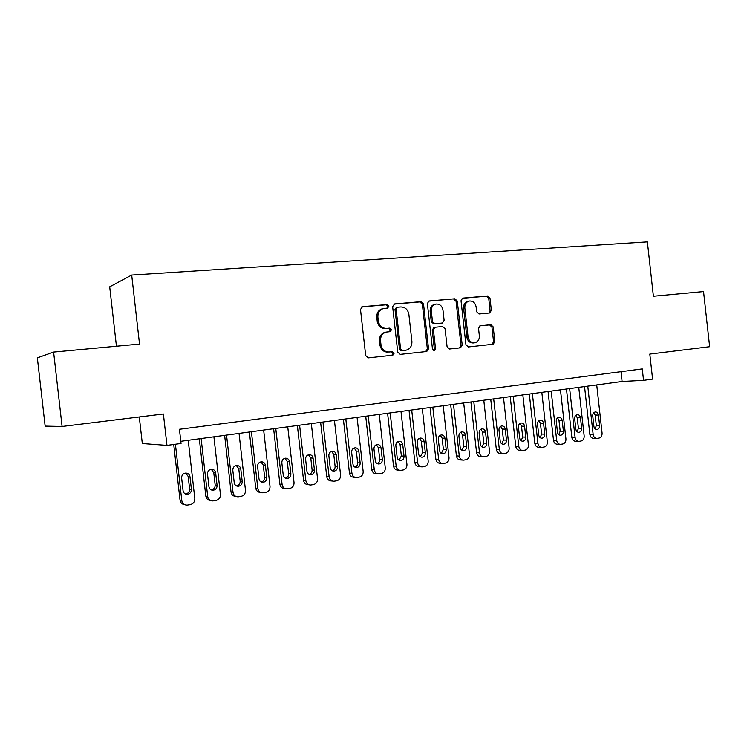 <?xml version="1.0" encoding="UTF-8"?>
<svg xmlns="http://www.w3.org/2000/svg" width="747" height="747" viewBox="0 0 747 747"><rect width="100%" height="100%" fill="white"/><g stroke="black" fill="none" stroke-linecap="round" stroke-linejoin="round"><path stroke-width="1.12" d="M388.86 306.223L387.058 304.58L362.547 306.681L360.493 309.445L365.685 355.572L368.299 357.878L392.847 355.198L394.136 353.266L392.343 351.669L389.215 352.005C384.724 351.996 381.978 349.54 380.97 344.656L380.54 340.837C380.391 336.206 382.315 333.283 386.311 332.079L390.242 331.649L391.493 329.744L389.71 328.129L386.563 328.428C382.072 328.372 379.317 325.897 378.318 320.995L377.889 317.186C377.721 312.657 379.579 309.772 383.463 308.53L387.646 308.1L388.86 306.223M386.955 308.175L387.74 306.466L385.947 304.832L361.772 306.896M391.839 355.311L393.006 353.415L391.223 351.818L389.215 352.005M389.439 331.733L390.373 329.941L388.58 328.325L386.563 328.428M489.556 313.002L491.358 310.397L489.995 298.221L487.66 295.98L462.645 298.137L461.02 300.733L465.941 344.75L468.341 346.963L493.16 344.255L494.85 341.631L493.207 326.925L490.863 324.712L480.19 325.785L478.528 328.4L479.35 335.748C479.481 339.54 477.959 341.893 474.784 342.798C471.17 342.976 468.929 341.024 468.07 336.925L464.839 307.979C464.699 304.309 466.147 302.003 469.181 301.041C472.907 300.77 475.223 302.74 476.128 306.961L476.67 311.76L479.032 313.992L489.556 313.002M62.085 426.472L45.137 426.107L37.35 357.86L53.607 352.08L62.085 426.472L163.397 413.997L166.964 445.389L181.045 443.466L179.439 429.282L642.28 368.915L643.55 380.354L652.598 379.112L649.815 354.087L709.65 346.72L703.553 291.582L653.401 296.251L647.378 241.869L131.696 275.064L109.697 286.82L116.448 346.235M53.607 352.08L139.53 344.087L131.696 275.064M423.521 303.982L421.037 301.676L394.621 303.936L392.642 306.653L397.74 352.108L400.28 354.386L426.752 351.501L428.545 348.784L423.521 303.982L422.354 304.225L419.87 301.928L393.874 304.15M429.292 300.976L454.876 298.781L457.285 301.05L462.216 345.151L460.479 347.822L449.517 349.017L447.089 346.785L445.072 328.773L442.626 326.523L435.146 327.261L433.428 329.931L435.538 348.784L434.287 350.679L432.476 349.12L427.377 303.646L428.825 301.069M139.297 416.966L142.313 443.531L166.964 445.389M180.802 441.3L622.092 381.484L643.55 380.354M621.009 371.689L622.092 381.484M383.463 308.53L382.361 308.772C378.477 310.005 376.619 312.89 376.787 317.41L377.889 317.186M385.452 328.624C380.961 328.568 378.215 326.094 377.216 321.21L376.787 317.41M385.583 332.2L385.2 332.266C381.203 333.47 379.28 336.383 379.439 341.015L380.54 340.837M388.095 352.154C383.613 352.136 380.867 349.699 379.868 344.815L379.439 341.015M425.697 351.613L427.359 348.942L422.354 304.225M397.507 307.25L396.125 309.155L400.597 348.998L402.372 350.595L406.097 350.175C410.122 349.017 412.055 346.113 411.905 341.444L408.87 314.366C407.89 309.538 405.201 307.073 400.784 306.97L397.507 307.25M396.377 307.493L394.995 309.389L396.125 309.155M404.781 350.352L401.232 350.745L399.458 349.148L394.995 309.389M428.563 301.181L454.876 298.781M459.377 347.943L460.992 345.31L456.062 301.302L453.653 299.033M435.09 327.279L433.96 327.457L432.233 330.118L434.343 348.933L435.538 348.784M433.605 350.623L434.343 348.933M442.971 310.08C442.047 305.784 439.647 303.786 435.79 304.085C432.672 305.065 431.178 307.419 431.318 311.135L432.476 321.499L434.941 323.768L442.429 323.031L444.129 320.388L442.971 310.08M435.79 304.085L434.595 304.328C431.477 305.308 429.992 307.652 430.132 311.359L431.318 311.135M441.3 323.218L433.755 323.965L431.29 321.705L430.132 311.359M469.181 301.041L467.939 301.284C464.905 302.246 463.457 304.552 463.598 308.212L464.839 307.979M474.317 342.864L473.533 342.957C469.928 343.144 467.687 341.183 466.828 337.093L463.598 308.212M492.012 344.386L493.571 341.79L491.928 327.111L489.593 324.908L479.863 325.879M488.865 313.068L490.088 310.621L488.734 298.464L486.39 296.232L462.169 298.305M173.724 444.465L180.046 500.191C180.531 502.834 182.072 504.328 184.686 504.683M188.216 440.291L194.818 498.529C194.864 501.769 193.333 503.814 190.224 504.645L187.049 505.131C184.126 505.028 182.38 503.525 181.801 500.621L175.405 444.232M185.349 493.944L185.555 493.935C188.263 493.45 189.607 491.815 189.607 489.033L188.179 476.437L185.658 473.084M191.409 489.397L189.971 476.726C189.477 474.317 188.011 473.103 185.583 473.094C182.931 473.617 181.614 475.251 181.633 477.987L183.071 490.704C183.547 493.057 184.967 494.271 187.338 494.327C190.055 493.832 191.409 492.189 191.409 489.397L189.607 489.033M199.328 438.788L205.817 496.064C206.331 498.781 207.927 500.266 210.598 500.518M213.903 436.808L220.43 494.411C220.477 497.623 218.983 499.64 215.939 500.462L212.858 500.929C209.991 500.845 208.264 499.351 207.694 496.456L201.13 438.545M213.119 490.247C215.771 489.752 217.088 488.136 217.078 485.382L215.659 472.842C215.173 470.461 213.735 469.256 211.354 469.247C208.768 469.77 207.489 471.376 207.498 474.074L208.927 486.661C209.393 488.996 210.794 490.191 213.119 490.247L211.224 489.883C213.857 489.397 215.173 487.782 215.164 485.046L213.754 472.58L211.261 469.256M224.632 435.361L231.038 492.021C231.579 494.803 233.204 496.269 235.931 496.438M239.049 433.4L245.492 490.396C245.548 493.571 244.082 495.56 241.104 496.363L238.106 496.82C235.286 496.736 233.596 495.261 233.027 492.394L226.546 435.099M236.472 485.905C238.965 485.363 240.207 483.776 240.179 481.143L238.788 468.799L236.341 465.512M242.205 481.451L240.805 469.051C240.319 466.679 238.909 465.493 236.575 465.484C234.044 465.997 232.793 467.594 232.812 470.255L234.222 482.702C234.689 485.018 236.061 486.204 238.349 486.25C240.926 485.765 242.215 484.168 242.205 481.451L240.179 481.143M249.386 431.999L255.726 488.062C256.286 490.9 257.948 492.357 260.703 492.432L260.712 492.441M263.654 430.067L270.022 486.456C270.078 489.593 268.649 491.563 265.736 492.357L262.823 492.805C260.049 492.721 258.378 491.255 257.818 488.417L251.412 431.729M261.189 482.002C263.551 481.404 264.709 479.845 264.662 477.314L263.28 465.11L260.89 461.851M266.791 477.604L265.409 465.334C264.933 462.991 263.551 461.814 261.254 461.805C258.789 462.309 257.566 463.878 257.594 466.511L258.985 478.827C259.442 481.124 260.796 482.301 263.037 482.347C265.558 481.871 266.81 480.284 266.791 477.604L264.662 477.314M273.635 428.713L279.892 484.196C280.452 487.007 282.077 488.445 284.784 488.519L285.093 488.566M287.744 426.798L294.038 482.599C294.103 485.709 292.703 487.651 289.845 488.426L287.007 488.865C284.29 488.79 282.646 487.343 282.095 484.514L275.764 428.423M285.391 478.183C287.604 477.538 288.697 475.998 288.641 473.57L287.278 461.497L284.943 458.275M290.872 473.841L289.5 461.693C289.033 459.368 287.67 458.2 285.419 458.191C283.01 458.695 281.824 460.255 281.843 462.851L283.225 475.036C283.673 477.314 284.999 478.482 287.203 478.528C289.668 478.043 290.891 476.483 290.872 473.841L288.641 473.57M297.371 425.501L303.562 480.405C304.113 483.188 305.71 484.616 308.371 484.691L308.95 484.775M311.331 423.605L317.559 478.827C317.615 481.899 316.252 483.823 313.46 484.588L310.696 485.018C308.016 484.943 306.41 483.505 305.859 480.704L299.603 425.192M309.071 474.429C311.163 473.747 312.181 472.235 312.115 469.9L310.771 457.948L308.502 454.774M314.45 470.152L313.086 458.135C312.629 455.829 311.294 454.671 309.09 454.662C306.728 455.166 305.57 456.697 305.598 459.265L306.952 471.32C307.4 473.589 308.707 474.737 310.864 474.784C313.273 474.308 314.468 472.767 314.45 470.152L312.115 469.9M320.622 422.344L326.747 476.689C327.289 479.453 328.867 480.872 331.481 480.937L332.294 481.04M334.441 420.477L340.595 475.129C340.66 478.173 339.325 480.069 336.58 480.816L333.89 481.236C331.266 481.171 329.679 479.742 329.138 476.969L322.947 422.027M332.256 470.759C334.236 470.04 335.188 468.556 335.114 466.315L333.778 454.484L331.584 451.337M337.532 466.539L336.197 454.643C335.739 452.365 334.432 451.216 332.266 451.207C329.959 451.702 328.82 453.214 328.857 455.754L330.202 467.687C330.641 469.928 331.92 471.077 334.049 471.114C336.393 470.647 337.56 469.116 337.532 466.539L335.114 466.315M343.405 419.263L349.456 473.047C349.988 475.792 351.538 477.193 354.106 477.268L355.142 477.38M357.075 417.405L363.163 471.506C363.229 474.513 361.922 476.39 359.232 477.128L356.608 477.538C354.031 477.473 352.472 476.063 351.93 473.309L345.814 418.936M354.965 467.155C356.833 466.408 357.729 464.951 357.645 462.795L356.328 451.085L354.199 447.985M360.157 463L358.831 451.225C358.383 448.966 357.094 447.827 354.974 447.817C352.715 448.303 351.604 449.806 351.641 452.318L352.967 464.12C353.406 466.352 354.666 467.482 356.749 467.519C359.046 467.052 360.185 465.549 360.157 463L357.645 462.795M365.722 416.238L371.707 469.48C372.239 472.207 373.761 473.598 376.283 473.663L377.524 473.785M379.261 414.398L385.275 467.958C385.34 470.937 384.061 472.795 381.437 473.514L378.869 473.915C376.339 473.85 374.807 472.459 374.275 469.723L368.224 415.892M377.207 463.626C378.981 462.851 379.812 461.431 379.728 459.349L378.421 447.752L376.367 444.698M382.324 459.536L381.007 447.883C380.568 445.632 379.299 444.512 377.216 444.502C375.013 444.979 373.93 446.463 373.967 448.938L375.274 460.638C375.713 462.841 376.946 463.962 378.99 463.999C381.241 463.542 382.352 462.048 382.324 459.536L379.728 459.349M387.6 413.268L393.52 465.988C394.042 468.686 395.546 470.068 398.02 470.134L399.44 470.255M400.999 411.457L406.947 464.475C407.012 467.426 405.761 469.256 403.184 469.975L400.681 470.367C398.198 470.302 396.694 468.92 396.162 466.203L390.186 412.923M399.01 460.161L401.372 455.969L400.075 444.484L398.095 441.477M404.043 456.137L402.745 444.596C402.306 442.373 401.064 441.253 399.019 441.244C396.862 441.72 395.798 443.186 395.845 445.642L397.143 457.211C397.563 459.405 398.786 460.516 400.794 460.554C402.997 460.096 404.08 458.621 404.043 456.137L401.372 455.969M409.039 410.364L414.893 462.561C415.416 465.241 416.891 466.614 419.328 466.67L420.916 466.8M422.307 408.562L428.19 461.067C428.264 463.99 427.041 465.801 424.511 466.502L422.064 466.884C419.627 466.828 418.143 465.456 417.62 462.757L411.7 410M420.374 456.762L422.587 452.654L421.308 441.281L419.403 438.33M425.342 452.803L424.053 441.374C423.624 439.171 422.4 438.069 420.393 438.059C418.283 438.526 417.246 439.974 417.284 442.401L418.572 453.859C418.992 456.034 420.188 457.136 422.158 457.173C424.315 456.716 425.37 455.268 425.342 452.803L422.587 452.654M430.067 407.517L435.856 459.2C436.369 461.861 437.826 463.215 440.216 463.28L441.963 463.401M443.204 405.733L449.022 457.724C449.096 460.61 447.892 462.412 445.417 463.103L443.036 463.476C440.627 463.42 439.171 462.057 438.657 459.386L432.802 407.143M441.318 453.429L443.391 449.405L442.131 438.144L440.3 435.24M446.211 449.535L444.951 438.228C444.521 436.043 443.326 434.941 441.346 434.931C439.283 435.389 438.265 436.827 438.312 439.227L439.581 450.572C439.992 452.729 441.178 453.821 443.111 453.859C445.221 453.41 446.258 451.972 446.211 449.535L443.391 449.405M450.684 404.715L456.417 455.913C456.921 458.546 458.35 459.891 460.703 459.947L462.598 460.068M463.691 402.96L469.452 454.437C469.527 457.304 468.35 459.078 465.923 459.76L463.588 460.133C461.226 460.077 459.797 458.723 459.284 456.072L453.494 404.342M461.851 450.161L463.794 446.22L462.542 435.071L460.787 432.205M466.688 446.332L465.437 435.127C465.017 432.961 463.831 431.878 461.898 431.859C459.872 432.317 458.882 433.736 458.919 436.117L460.18 447.35C460.591 449.489 461.749 450.572 463.654 450.609C465.717 450.161 466.726 448.742 466.688 446.332L463.794 446.22M470.909 401.979L476.577 452.682C477.081 455.296 478.482 456.632 480.797 456.688L482.823 456.8M483.785 400.233L489.49 451.225C489.565 454.064 488.407 455.819 486.026 456.492L483.748 456.847C481.432 456.79 480.022 455.455 479.518 452.822L473.785 401.587M481.983 446.949L483.804 443.092L482.571 432.046L480.891 429.245M486.773 443.195L485.531 432.093C485.111 429.945 483.953 428.871 482.058 428.853C480.069 429.31 479.098 430.711 479.144 433.064L480.386 444.194C480.797 446.304 481.936 447.388 483.804 447.416C485.821 446.977 486.811 445.576 486.773 443.195L483.804 443.092M490.742 399.29L496.353 449.507C496.848 452.103 498.24 453.429 500.509 453.485L502.656 453.588M503.497 397.563L509.146 448.069C509.221 450.88 508.091 452.617 505.756 453.28L503.525 453.634C501.246 453.578 499.864 452.243 499.36 449.638L493.692 398.889M501.741 443.793L503.441 440.02L502.217 429.086L500.611 426.332M506.466 440.114L505.243 429.123C504.832 426.995 503.693 425.921 501.825 425.902C499.874 426.35 498.931 427.742 498.977 430.067L500.21 441.085C500.611 443.186 501.732 444.26 503.562 444.288C505.542 443.858 506.513 442.467 506.466 440.114L503.441 440.02M510.21 396.648L515.766 446.398C516.252 448.975 517.615 450.292 519.847 450.338L522.116 450.441M522.844 394.939L528.428 444.969C528.512 447.761 527.401 449.479 525.113 450.124L522.928 450.469C520.687 450.422 519.324 449.096 518.829 446.51L513.217 396.246M521.117 440.702L522.713 437.014L521.499 426.182L519.968 423.474M525.795 437.088L524.581 426.201C524.179 424.091 523.059 423.026 521.229 423.017C519.314 423.456 518.381 424.828 518.437 427.125L519.651 438.05C520.052 440.132 521.154 441.188 522.956 441.225C524.898 440.795 525.841 439.413 525.795 437.088L522.713 437.014M529.315 394.061L534.815 443.344C535.3 445.903 536.635 447.201 538.83 447.257L541.211 447.341M541.827 392.362L547.355 441.935C547.439 444.689 546.346 446.389 544.105 447.033L541.967 447.369C539.764 447.322 538.428 446.015 537.943 443.447L532.378 393.641M540.137 437.658L541.622 434.063L540.426 423.325L538.961 420.682M544.768 434.119L543.564 423.334C543.162 421.243 542.061 420.188 540.258 420.169C538.391 420.608 537.476 421.962 537.532 424.24L538.736 435.062C539.129 437.126 540.212 438.181 541.986 438.209C543.891 437.789 544.815 436.425 544.768 434.119L541.622 434.063M548.065 391.521L553.508 440.356C553.985 442.887 555.301 444.176 557.458 444.232L559.942 444.306M560.465 389.841L565.937 438.956C566.011 441.682 564.956 443.363 562.743 443.998L560.652 444.334C558.495 444.278 557.169 442.98 556.692 440.441L551.193 391.092M558.803 434.679L560.185 431.159L558.999 420.524L557.598 417.937M563.387 431.206L562.192 420.514C561.8 418.441 560.717 417.396 558.943 417.386C557.113 417.816 556.216 419.16 556.272 421.411L557.467 432.13C557.85 434.184 558.924 435.221 560.661 435.258C562.528 434.838 563.434 433.484 563.387 431.206L560.185 431.159M566.469 389.028L571.857 437.415C572.333 439.927 573.631 441.206 575.75 441.262L578.327 441.328M578.757 387.357L584.173 436.024C584.257 438.732 583.211 440.394 581.045 441.019L579 441.346C576.871 441.3 575.573 440.011 575.097 437.481L569.653 388.589M577.123 431.747L578.411 428.32L577.235 417.778L575.909 415.248M581.661 428.348L580.484 417.76C580.092 415.696 579.028 414.66 577.291 414.65C575.489 415.071 574.611 416.406 574.667 418.637L575.853 429.254C576.236 431.29 577.282 432.317 579 432.354C580.821 431.943 581.717 430.608 581.661 428.348L578.411 428.32M584.546 386.572L589.878 434.521C590.354 437.023 591.624 438.293 593.706 438.34L596.377 438.405M596.722 384.929L602.082 433.148C602.166 435.828 601.139 437.481 599.01 438.097L597.012 438.414C594.92 438.368 593.641 437.088 593.165 434.577L587.777 386.134M595.107 428.862L596.302 425.519L595.144 415.08L593.884 412.605M599.608 425.538L598.44 415.043C598.058 413.007 597.002 411.98 595.303 411.961C593.529 412.381 592.679 413.698 592.735 415.911L593.902 426.434C594.285 428.451 595.312 429.469 597.002 429.506C598.786 429.095 599.664 427.77 599.608 425.538L596.302 425.519M385.947 304.832L387.058 304.58M391.223 351.818L392.343 351.669M388.58 328.325L389.71 328.129M377.216 321.21L378.318 320.995M379.868 344.815L380.97 344.656M361.968 306.812L362.547 306.681M427.359 348.942L428.545 348.784M394.108 304.048L394.621 303.936M419.87 301.928L421.037 301.676M399.458 349.148L400.597 348.998M401.232 350.745L402.372 350.595M404.491 350.39L405.64 350.24M456.062 301.302L457.285 301.05M460.992 345.31L462.216 345.151M432.233 330.118L433.428 329.931M431.29 321.705L432.476 321.499M433.755 323.965L434.941 323.768M441.038 323.264L442.233 323.059M466.828 337.093L468.07 336.925M489.593 324.908L490.863 324.712M491.928 327.111L493.207 326.925M493.571 341.79L494.85 341.631M486.39 296.232L487.66 295.98M488.734 298.464L489.995 298.221M490.088 310.621L491.358 310.397M181.801 500.621L180.046 500.191M188.179 476.437L189.971 476.726M207.694 496.456L205.817 496.064M215.164 485.046L217.078 485.382M213.754 472.58L215.659 472.842M233.027 492.394L231.038 492.021M238.788 468.799L240.805 469.051M257.818 488.417L255.726 488.062M263.28 465.11L265.409 465.334M282.095 484.514L279.892 484.196M287.278 461.497L289.5 461.693M305.859 480.704L303.562 480.405M310.771 457.948L313.086 458.135M329.138 476.969L326.747 476.689M333.778 454.484L336.197 454.643M351.93 473.309L349.456 473.047M356.328 451.085L358.831 451.225M374.275 469.723L371.707 469.48M378.421 447.752L381.007 447.883M396.162 466.203L393.52 465.988M400.075 444.484L402.745 444.596M417.62 462.757L414.893 462.561M421.308 441.281L424.053 441.374M438.657 459.386L435.856 459.2M442.131 438.144L444.951 438.228M459.284 456.072L456.417 455.913M462.542 435.071L465.437 435.127M479.518 452.822L476.577 452.682M482.571 432.046L485.531 432.093M499.36 449.638L496.353 449.507M502.217 429.086L505.243 429.123M518.829 446.51L515.766 446.398M521.499 426.182L524.581 426.201M537.943 443.447L534.815 443.344M540.426 423.325L543.564 423.334M556.692 440.441L553.508 440.356M558.999 420.524L562.192 420.514M575.097 437.481L571.857 437.415M577.235 417.778L580.484 417.76M593.165 434.577L589.878 434.521M595.144 415.08L598.44 415.043M385.2 332.266L386.311 332.079M396.199 307.521L397.329 307.278M433.96 327.457L435.146 327.261M441.225 323.236L442.317 323.049M185.555 493.935L187.338 494.327M236.584 485.961L238.349 486.25M261.441 482.114L263.037 482.347M285.756 478.332L287.203 478.528M309.557 474.625L310.864 474.784M332.845 470.993L334.049 471.114M355.647 467.417L356.749 467.519M377.973 463.915L378.99 463.999M399.85 460.488L400.794 460.554M421.289 457.117L422.158 457.173M442.299 453.812L443.111 453.859M462.897 450.572L463.654 450.609M483.104 447.388L483.804 447.416M502.908 444.269L503.562 444.288M522.34 441.206L522.956 441.225M541.407 438.2L541.986 438.209M560.119 435.249L560.661 435.258M578.486 432.345L579 432.354M596.517 429.497L597.002 429.506"/></g></svg>
